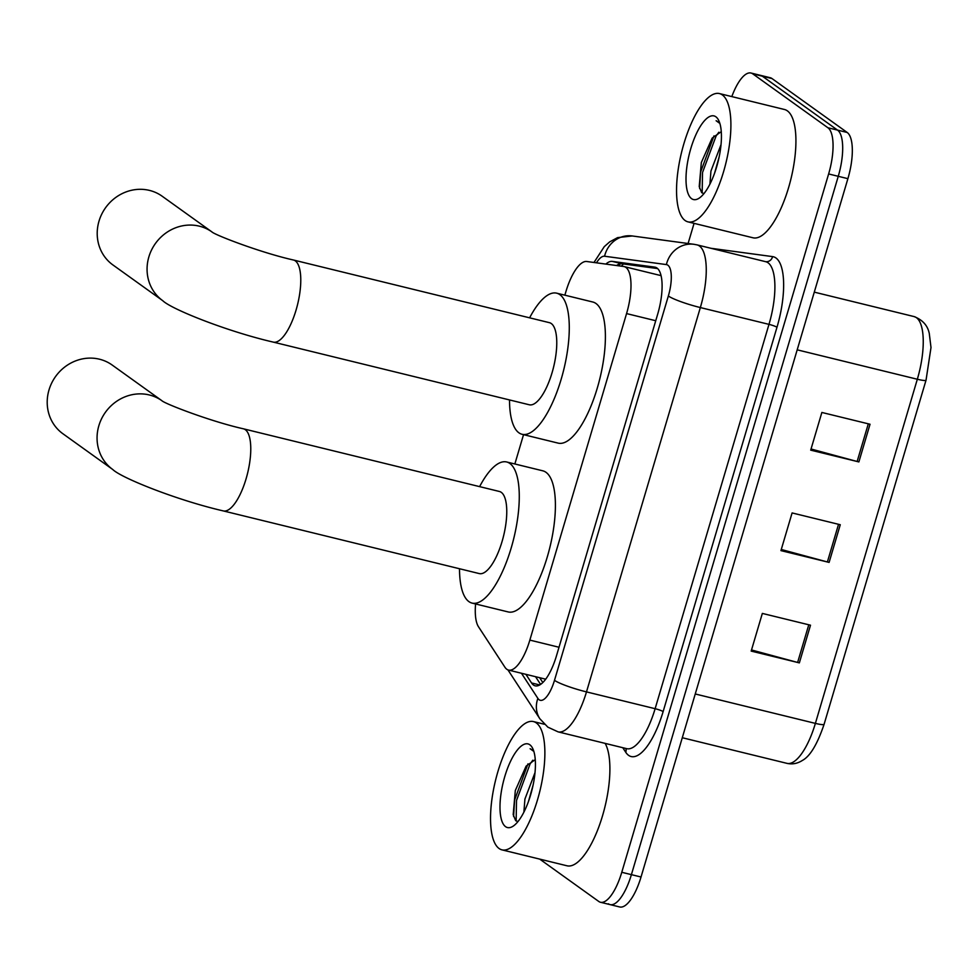 <?xml version="1.0" encoding="UTF-8"?>
<svg xmlns="http://www.w3.org/2000/svg" width="980" height="980" viewBox="0 0 980 980"><rect width="100%" height="100%" fill="white"/><g stroke="black" fill="none" stroke-linecap="round" stroke-linejoin="round"><path stroke-width="1.47" d="M475.582 603.962A39.629 13.683 -76.2 0 0 478.51 626.796L504.921 667.221A39.629 13.683 -76.2 0 0 506.807 669.267A39.629 13.683 -76.2 0 0 508.547 670.087A39.629 13.683 -76.2 0 0 529.849 640.099L626.563 313.588A39.629 13.683 -76.2 0 0 624.113 266.585A39.629 13.683 -76.2 0 0 623.623 266.487L586.726 261.501A39.629 13.683 -76.2 0 0 565.926 291.575L564.86 295.176M523.541 434.655L514.855 463.981M525.917 674.338L531.552 682.962A39.629 13.683 -76.2 0 0 533.438 685.008A39.629 13.683 -76.2 0 0 535.178 685.829A39.629 13.683 -76.2 0 0 556.469 655.841L657.666 314.225A39.629 13.683 -76.2 0 0 655.216 267.221A39.629 13.683 -76.2 0 0 654.726 267.124L612.292 261.391A39.629 13.683 -76.2 0 0 605.848 264.086M731.815 96.604A39.629 13.683 103.8 0 1 750.999 73.022A39.629 13.683 103.8 0 1 752.738 73.831L827.916 127.755A39.629 13.683 103.8 0 1 828.627 173.95L621.773 872.286A39.629 13.683 103.8 0 1 600.471 902.262A39.629 13.683 103.8 0 1 598.743 901.441L539.711 859.105M688.095 243.506L694.061 223.354M750.999 73.022L760.639 75.386A39.629 13.683 103.8 0 1 762.367 76.195L837.545 130.12A39.629 13.683 103.8 0 1 838.255 176.314L631.402 874.638A39.629 13.683 103.8 0 1 610.111 904.614A39.629 13.683 103.8 0 1 608.372 903.805M616.591 265.543A39.629 13.683 103.8 0 1 621.92 263.755L657.605 268.569M540.593 684.42L535.546 676.69M610.111 904.614L619.74 906.978A39.629 13.683 103.8 0 0 641.03 877.002L847.896 178.666A39.629 13.683 103.8 0 0 847.186 132.472L772.007 78.559A39.629 13.683 103.8 0 0 770.268 77.739L760.639 75.386A39.629 13.683 103.8 0 1 762.367 76.195L837.545 130.12A39.629 13.683 103.8 0 1 838.255 176.314L631.402 874.638A39.629 13.683 103.8 0 1 610.111 904.614L600.471 902.262M870.032 424.242L821.865 412.458L810.705 450.139L858.872 461.923L870.032 424.242M811.036 448.999L857.145 461.482A10.572 1.36 16.5 0 0 858.872 461.923M810.509 625.203L762.342 613.419L751.182 651.088L799.349 662.884L810.509 625.203M751.513 649.961L797.622 662.443A10.572 1.36 16.5 0 0 799.349 662.884M840.264 524.729L792.097 512.932L780.938 550.613L829.105 562.41L840.264 524.729M781.281 549.486L827.389 561.957A10.572 1.36 16.5 0 0 829.105 562.41M536.305 722.922A66.052 22.81 103.8 0 1 538.718 795.552A66.052 22.81 103.8 0 1 501.993 849.868A66.052 22.81 103.8 0 1 499.102 848.521A66.052 22.81 103.8 0 1 496.689 775.891A66.052 22.81 103.8 0 1 533.414 721.562A66.052 22.81 103.8 0 1 536.305 722.922M605.162 743.391A66.052 22.81 103.8 0 1 601.757 818.325A66.052 22.81 103.8 0 1 567.016 865.793L501.993 849.868M533.096 785.066L528.502 801.395M534.994 772.644L524.925 799.055L523.884 812.163M535.239 759.659L526.113 766.115L515.321 790.505L513.189 814.576L515.615 820.542L517.893 821.657M505.57 826.667A43.059 14.872 103.8 0 1 504.81 776.466A43.059 14.872 103.8 0 1 529.837 744.776A43.059 14.872 103.8 0 1 532.544 748.132A43.059 14.872 103.8 0 1 532.152 789.255A43.059 14.872 103.8 0 1 513.495 825.92A43.059 14.872 103.8 0 1 505.57 826.667M533.622 750.741L530.107 748.72L533.132 750.925M527.963 763.873L514.598 800.035L513.594 816.487M532.789 760.211L530.021 764.118L516.509 800.513L516.141 820.995M112.173 365.038A42.275 39.298 125.7 0 0 49 389.954A42.275 39.298 125.7 0 0 62.892 433.736L112.749 469.494A42.275 39.298 -54.3 0 1 98.858 425.712A42.275 39.298 -54.3 0 1 161.871 400.685L112.173 365.038M243.432 428.811A42.275 14.602 -76.2 0 1 245.282 429.669A42.275 14.602 -76.2 0 1 246.041 478.951A42.275 14.602 -76.2 0 1 223.33 510.923L479.33 573.594A42.275 14.602 -76.2 0 0 502.826 538.829A42.275 14.602 -76.2 0 0 501.282 492.352A42.275 14.602 -76.2 0 0 499.433 491.482L243.432 428.811C210.749 421.51 164.518 403.65 161.822 400.661L162.018 400.796M479.612 486.631A72.655 25.088 103.8 0 1 506.66 461.972A72.655 25.088 103.8 0 1 509.845 463.466A72.655 25.088 103.8 0 1 512.503 543.349A72.655 25.088 103.8 0 1 472.103 603.104A72.655 25.088 103.8 0 1 468.918 601.622A72.655 25.088 103.8 0 1 459.51 568.743M506.66 461.972L542.785 470.817A72.655 25.088 103.8 0 1 545.97 472.299A72.655 25.088 103.8 0 1 548.629 552.193A72.655 25.088 103.8 0 1 508.228 611.949L472.103 603.104M162.178 196.233A42.275 39.298 125.7 0 0 99.004 221.149A42.275 39.298 125.7 0 0 112.896 264.931L162.754 300.689A42.275 39.298 -54.3 0 1 148.862 256.907A42.275 39.298 -54.3 0 1 211.876 231.88L162.178 196.233M293.437 260.006A42.275 14.602 -76.2 0 1 295.286 260.864A42.275 14.602 -76.2 0 1 296.046 310.146A42.275 14.602 -76.2 0 1 273.322 342.118L529.335 404.789A42.275 14.602 -76.2 0 0 552.83 370.024A42.275 14.602 -76.2 0 0 551.287 323.547A42.275 14.602 -76.2 0 0 549.437 322.677L293.437 260.006C260.754 252.705 214.522 234.845 211.827 231.856L212.023 231.99M529.616 317.826A72.655 25.088 103.8 0 1 556.665 293.167A72.655 25.088 103.8 0 1 559.85 294.649A72.655 25.088 103.8 0 1 562.508 374.544A72.655 25.088 103.8 0 1 522.107 434.299A72.655 25.088 103.8 0 1 518.922 432.817A72.655 25.088 103.8 0 1 509.514 399.938M556.665 293.167L592.79 302.012A72.655 25.088 103.8 0 1 595.975 303.494A72.655 25.088 103.8 0 1 598.621 383.388A72.655 25.088 103.8 0 1 558.233 443.144L522.107 434.299M722.321 94.925A66.052 22.81 103.8 0 1 724.747 167.556A66.052 22.81 103.8 0 1 688.021 221.872A66.052 22.81 103.8 0 1 685.118 220.525A66.052 22.81 103.8 0 1 682.705 147.894A66.052 22.81 103.8 0 1 719.43 93.566A66.052 22.81 103.8 0 1 722.321 94.925M719.43 93.566L784.453 109.49A66.052 22.81 103.8 0 1 787.357 110.85A66.052 22.81 103.8 0 1 789.77 183.468A66.052 22.81 103.8 0 1 753.044 237.797L688.021 221.872M719.112 157.07L714.518 173.399M721.023 144.648L710.941 171.059L709.912 184.167M721.268 131.663L712.142 138.119L701.337 162.508L699.218 186.58L701.631 192.546L703.91 193.66M691.598 198.671A43.059 14.872 103.8 0 1 690.827 148.47A43.059 14.872 103.8 0 1 715.853 116.779A43.059 14.872 103.8 0 1 718.561 120.136A43.059 14.872 103.8 0 1 718.168 161.259A43.059 14.872 103.8 0 1 699.512 197.923A43.059 14.872 103.8 0 1 691.598 198.671M719.651 122.745L716.123 120.724L719.149 122.929M713.991 135.877L700.614 172.039L699.61 188.491M718.818 132.227L716.049 136.122L702.525 172.517L702.158 192.999M623.525 263.975A39.629 37.166 97.7 0 0 621.332 266.18M559.017 647.253L529.849 640.099M655.742 320.73L626.563 313.588M521.446 673.236L537.885 698.397A26.423 9.126 -76.2 0 0 539.147 699.769A26.423 9.126 -76.2 0 0 554.496 680.328L668.348 295.985A26.423 9.126 -76.2 0 0 667.87 265.2A26.423 9.126 -76.2 0 0 666.388 264.588L604.574 256.233A26.423 9.126 -76.2 0 0 596.452 262.824M668.348 295.985A26.423 3.405 -163.5 0 0 700.345 307.561L586.493 691.892A52.834 18.24 103.8 0 1 558.098 731.864L626.735 748.671A52.834 18.24 -76.2 0 0 655.13 708.699L768.982 324.368A52.834 18.24 -76.2 0 0 768.026 262.775A52.834 18.24 -76.2 0 0 765.711 261.697L697.074 244.89A52.834 18.24 103.8 0 1 699.389 245.968A52.834 18.24 103.8 0 1 700.345 307.561L768.982 324.368A6.603 0.858 16.5 0 1 776.981 327.259L663.129 711.59A6.603 0.858 16.5 0 0 655.13 708.699L586.493 691.892A26.423 3.405 -163.5 0 1 554.496 680.328M697.074 244.89L693.999 244.302A26.423 24.782 97.7 0 0 666.388 264.588M663.129 711.59A59.449 20.531 103.8 0 1 628.584 755.347A59.449 20.531 103.8 0 1 625.742 752.26L622.766 747.703M710.953 248.283L772.571 256.613A59.449 20.531 103.8 0 1 776.981 327.259M621.773 872.286L641.03 877.002M828.627 173.95L847.896 178.666M827.916 127.755L847.186 132.472M752.738 73.831L772.007 78.559M772.571 256.613A6.603 6.199 -82.3 0 1 765.686 261.685M625.865 748.451A6.603 5.905 -33.2 0 1 625.742 752.26M693.999 244.302L632.198 235.96A26.423 24.782 97.7 0 0 604.574 256.233M537.885 698.397A26.423 23.594 146.8 0 0 539.845 718.744L507.934 669.891M539.723 684.959L531.552 682.962M621.92 263.755L612.292 261.391M655.694 267.368L654.726 267.124M695.249 693.975L815.385 723.387A13.206 1.703 16.5 0 0 824.094 724.306C817.332 744.273 810.092 756.315 802.387 760.443C797.426 763.592 792.293 764.572 787.001 763.359A52.834 18.24 -76.2 0 0 815.385 723.387L917.329 379.248A52.834 18.24 -76.2 0 0 914.071 316.577C922.621 319.897 927.692 325.544 929.285 333.519L931 347.508L926.039 380.166A13.206 1.703 -163.5 0 1 917.329 379.248L797.193 349.836M926.039 380.032A13.206 1.703 -163.5 0 1 926.039 380.166L824.094 724.306M838.537 524.3L827.389 561.957M808.782 624.787L797.622 662.443M868.305 423.826L857.145 461.482M539.662 677.695L542.822 682.558M620.573 263.755L618.282 265.764M545.725 679.189L508.547 670.087M661.035 275.625L624.113 266.585M539.845 718.744L547.832 727.136L558.098 731.864M632.198 235.96L617.608 237.613L609.683 241.876L604.256 246.666L593.99 262.481M914.071 316.577L814.282 292.138M787.001 763.359L682.288 737.732M533.414 721.562L544.378 724.257M223.33 510.923C177.184 500.29 121.275 477.946 112.749 469.494M273.322 342.118C227.189 331.485 171.28 309.141 162.754 300.689"/></g></svg>

